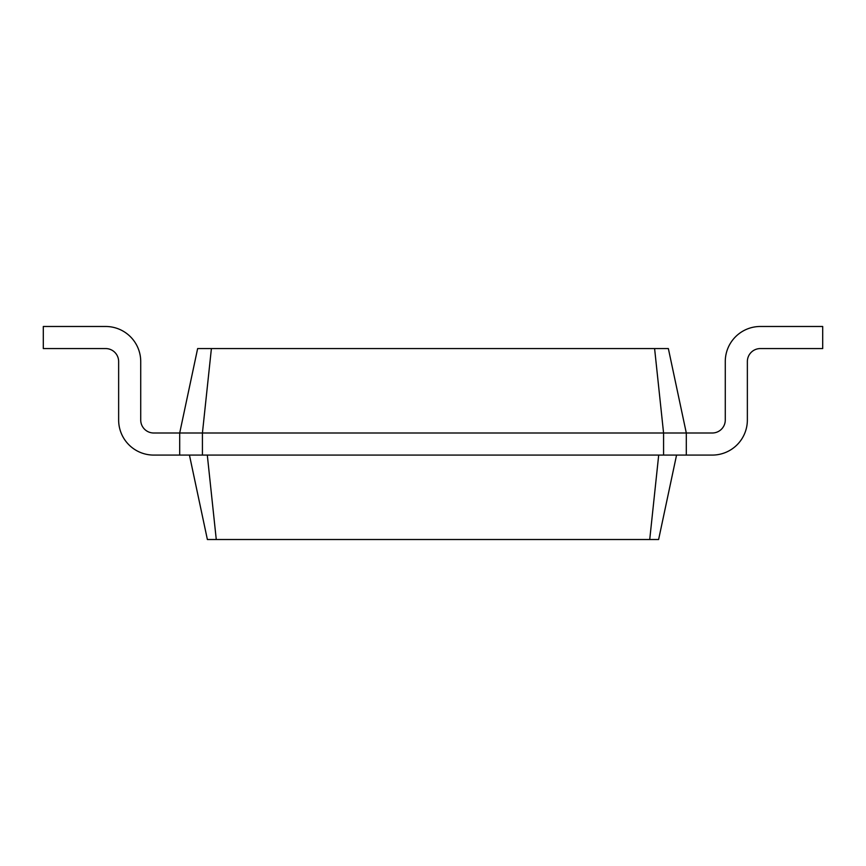 <?xml version="1.0" encoding="UTF-8"?>
<svg xmlns="http://www.w3.org/2000/svg" width="866" height="866" viewBox="0 0 866 866"><rect width="100%" height="100%" fill="white"/><g stroke="black" fill="none" stroke-linecap="round" stroke-linejoin="round"><path stroke-width="1.3" d="M654.599 348.565L663.572 433L686.305 433L668.357 348.565L197.643 348.565L179.695 433L153.715 433A12.99 12.99 0 0 1 140.725 420.01L140.725 361.555A35.073 35.073 0 0 0 105.652 326.482L43.3 326.482L43.3 348.565L105.652 348.565A12.99 12.99 0 0 1 118.642 361.555L118.642 420.01A35.073 35.073 0 0 0 153.715 455.083L686.305 455.083L686.305 433L712.285 433A12.99 12.99 0 0 0 725.275 420.01L725.275 361.555A35.073 35.073 0 0 1 760.348 326.482L822.7 326.482L822.7 348.565L760.348 348.565A12.99 12.99 0 0 0 747.358 361.555L747.358 420.01A35.073 35.073 0 0 1 712.285 455.083L686.305 455.083M211.401 348.565L202.428 433L663.572 433L663.572 455.083M179.695 455.083L179.695 433L202.428 433L202.428 455.083M153.715 433A12.99 12.99 0 0 1 140.725 420.01A12.99 12.99 0 0 0 153.715 433A12.99 12.99 0 0 1 140.725 420.01A12.99 12.99 0 0 0 153.715 433A12.99 12.99 0 0 1 140.725 420.01A12.99 12.99 0 0 0 153.715 433A12.99 12.99 0 0 1 140.725 420.01A12.99 12.99 0 0 0 153.715 433A12.99 12.99 0 0 1 140.725 420.01A12.99 12.99 0 0 0 153.715 433A12.99 12.99 0 0 1 140.725 420.01L140.725 361.555M105.652 348.565A12.99 12.99 0 0 1 118.642 361.555A12.99 12.99 0 0 0 105.652 348.565A12.99 12.99 0 0 1 118.642 361.555A12.99 12.99 0 0 0 105.652 348.565A12.99 12.99 0 0 1 118.642 361.555A12.99 12.99 0 0 0 105.652 348.565A12.99 12.99 0 0 1 118.642 361.555A12.99 12.99 0 0 0 105.652 348.565A12.99 12.99 0 0 1 118.642 361.555A12.99 12.99 0 0 0 105.652 348.565A12.99 12.99 0 0 1 118.642 361.555L118.642 420.01M189.438 455.083L207.385 539.518L658.615 539.518L676.562 455.083M207.299 455.083L216.273 539.518M658.701 455.083L649.727 539.518M712.285 433A12.99 12.99 0 0 0 725.275 420.01A12.99 12.99 0 0 1 712.285 433A12.99 12.99 0 0 0 725.275 420.01A12.99 12.99 0 0 1 712.285 433A12.99 12.99 0 0 0 725.275 420.01A12.99 12.99 0 0 1 712.285 433A12.99 12.99 0 0 0 725.275 420.01A12.99 12.99 0 0 1 712.285 433A12.99 12.99 0 0 0 725.275 420.01A12.99 12.99 0 0 1 712.285 433A12.99 12.99 0 0 0 725.275 420.01L725.275 361.555M760.348 348.565A12.99 12.99 0 0 0 747.358 361.555A12.99 12.99 0 0 1 760.348 348.565A12.99 12.99 0 0 0 747.358 361.555A12.99 12.99 0 0 1 760.348 348.565A12.99 12.99 0 0 0 747.358 361.555A12.99 12.99 0 0 1 760.348 348.565A12.99 12.99 0 0 0 747.358 361.555A12.99 12.99 0 0 1 760.348 348.565A12.99 12.99 0 0 0 747.358 361.555A12.99 12.99 0 0 1 760.348 348.565A12.99 12.99 0 0 0 747.358 361.555L747.358 420.01"/></g></svg>
